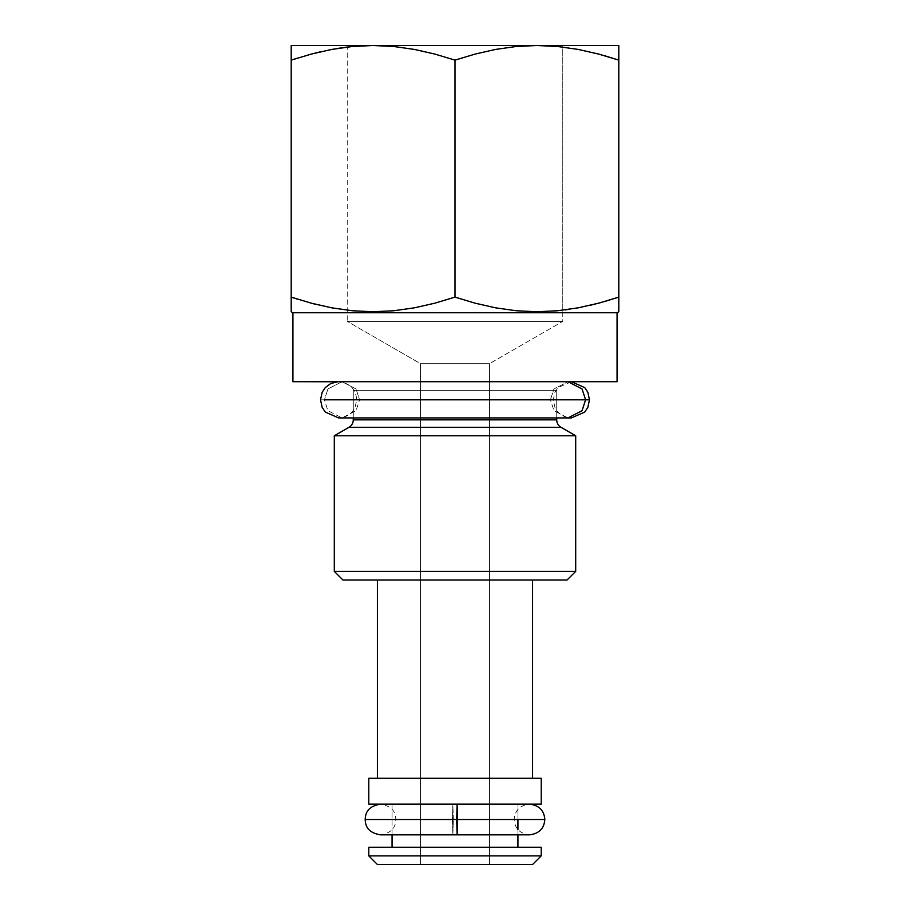 <?xml version="1.0" encoding="UTF-8"?>
<svg xmlns="http://www.w3.org/2000/svg" width="910" height="910" viewBox="0 0 910 910"><rect width="100%" height="100%" fill="white"/><g stroke="black" fill="none" stroke-linecap="round" stroke-linejoin="round"><path stroke-width="0.68" stroke-dasharray="4.55 3.41" d="M353.273 390.345L556.727 390.345L353.273 390.345L353.273 417.929L353.273 390.345L556.727 390.345L556.727 417.929L556.727 390.345L353.273 390.345M565.349 381.722L292.929 381.722L565.349 381.722M556.727 419.851L353.273 419.851L556.727 419.851M348.962 427.313L561.038 427.313L348.962 427.313M347.233 47.058L373.1 45.5L455 45.5L347.233 45.5L347.233 321.378L562.767 321.378L347.233 321.378L347.233 45.5L562.767 45.5L562.767 321.378L489.489 363.682L420.511 363.682L347.233 321.378L562.767 321.378L347.233 321.378L420.511 363.682L489.489 363.682L489.489 864.5L420.511 864.5L420.511 363.682L420.511 864.5L532.589 864.5L377.411 864.5L489.489 864.5L489.489 363.682L420.511 363.682L489.489 363.682L562.767 321.378L562.767 310.196L537.059 311.755L516.175 310.754L495.552 307.819L475.179 303.189L455 297.126L434.866 303.178L414.55 307.808L394.019 310.731L373.259 311.755L352.375 310.754L335.051 308.41M517.938 847.255L392.062 847.255L517.938 847.255L517.938 804.156L392.062 804.156L392.062 834.845L392.062 804.156L541.211 804.156L368.789 804.156L517.938 804.156L392.062 804.156L517.938 804.156L517.938 819.5M377.411 778.289L532.589 778.289L377.411 778.289M532.589 580L342.922 580L532.589 580M291.2 45.5L373.1 45.5L393.939 46.512L373.1 45.5L291.2 45.5L291.2 311.755M297.035 299.015L311.379 303.189L291.2 297.126L291.2 54.065M293.498 59.377L311.379 54.065L331.763 49.436M338.065 48.344L352.295 46.512L373.1 45.5L536.9 45.5L516.095 46.512L495.529 49.436L475.179 54.065L455 60.128L434.866 54.077L414.528 49.447L393.939 46.512L414.528 49.447L434.866 54.077L455 60.128L455 297.126L455 60.128L475.179 54.065L495.529 49.436L516.095 46.512L536.9 45.5L557.739 46.512L578.328 49.447L557.739 46.512L536.9 45.5L618.8 45.5L618.8 47.331M331.649 307.808L313.495 303.747M618.8 54.065L618.8 46.501M598.655 303.178L589.521 305.464M569.887 309.229L565.144 309.9M618.8 311.755L618.8 303.189M575.7 435.776L334.3 435.776L575.7 435.776M575.7 571.389L334.3 571.389L575.7 571.389M541.211 778.289L368.789 778.289L541.211 778.289M532.589 778.289L378.901 778.289L532.589 778.289M517.938 829.601L517.938 834.845M368.789 847.255L541.211 847.255L368.789 847.255M516.721 847.255L392.062 847.255L516.721 847.255M541.211 855.878L368.789 855.878L541.211 855.878M292.929 312.756L617.071 312.756L292.929 312.756M618.8 309.923L618.8 310.754M618.8 304.884L618.8 307.808M601.499 302.416L604.183 301.665M334.789 308.365L352.375 310.754L373.259 311.755L394.019 310.731L414.55 307.808L434.866 303.178L455 297.126L475.179 303.189L495.552 307.819L516.175 310.754L537.059 311.755L562.767 310.196L562.767 45.5L455 45.5L618.8 45.5M314.519 304.008L331.695 307.808M291.2 303.189L291.2 297.126M291.2 307.808L291.2 304.884M291.2 310.754L291.2 309.923M604.331 55.635L598.666 54.077M618.8 49.447L618.8 52.37M291.2 47.331L291.2 46.512M291.2 52.37L291.2 49.447M311.379 54.065L297.035 58.24M331.695 49.447L319.592 52.006M347.233 45.5L562.767 45.5L347.233 45.5M452.441 819.5L365.172 819.5L452.441 819.5L452.873 834.845L452.873 804.156L452.873 834.845L452.873 804.156L452.441 819.5L544.828 819.5L452.441 819.5L452.873 804.156L453.316 819.5L395.861 819.5L453.316 819.5L452.873 834.845L452.873 804.156L453.316 819.5L452.873 834.845L452.441 819.5M457.559 819.5L457.127 804.156L456.683 819.5L395.861 819.5L456.683 819.5L457.127 834.845L457.559 819.5L457.127 834.845L456.683 819.5L514.139 819.5L453.316 819.5L514.139 819.5L456.683 819.5L457.127 804.156L457.559 819.5M550.425 399.82L553.94 388.968L568.011 381.722L553.94 388.968L550.425 399.82L357.198 399.82L550.425 399.82L553.94 410.683L568.011 417.929L553.94 410.683L550.425 399.82M320.513 399.82L324.415 399.82L327.93 388.968L341.989 381.722L356.06 388.968L359.575 399.82L356.06 410.683L341.989 417.929L327.93 410.683L324.415 399.82L320.513 399.82M359.575 399.82L552.802 399.82L359.575 399.82L356.06 388.968L341.989 381.722L327.93 388.968L324.415 399.82L327.93 410.683L341.989 417.929L356.06 410.683L359.575 399.82M556.727 399.82L353.273 399.82L556.727 399.82M380.516 804.156L529.484 804.156L380.516 804.156C394.815 806.51 395.543 814.825 395.861 819.5C395.543 824.164 394.815 832.491 380.516 834.845L529.484 834.845C519.951 833.696 514.844 828.578 514.139 819.5C514.844 810.423 519.951 805.304 529.484 804.156M568.011 381.722L338.611 381.722L568.011 381.722M306.943 381.722L323.641 381.722M571.389 381.722L558.035 387.592L554.941 392.244L553.28 399.82L554.941 407.407C555.521 410.16 562.096 418.031 571.389 417.929L338.611 417.929C347.904 418.031 354.479 410.16 355.059 407.407L356.72 399.82C355.833 389.036 349.793 383.008 338.611 381.722"/><path stroke-width="1.36" d="M561.038 427.313A8.622 8.622 0 0 1 556.727 419.851L556.727 417.929L556.727 419.851A8.622 8.622 0 0 0 561.038 427.313L348.962 427.313L334.3 435.776L334.3 571.389L342.922 580L567.078 580L575.7 571.389L334.3 571.389L575.7 571.389L575.7 435.776L334.3 435.776L575.7 435.776L561.038 427.313L575.7 435.776L575.7 571.389L567.078 580L342.922 580L334.3 571.389L334.3 435.776L348.962 427.313A8.622 8.622 0 0 0 353.273 419.851A8.622 8.622 0 0 1 348.962 427.313L561.038 427.313M565.144 309.9L569.887 309.229M347.233 47.058L331.695 49.447L311.334 54.077L291.2 60.128L291.2 311.755L292.929 312.756L617.071 312.756L618.8 311.755L618.8 297.126L598.621 303.189L578.248 307.819L557.625 310.754L536.741 311.755L515.981 310.731L495.45 307.808L475.134 303.178L455 297.126L434.821 303.189L414.448 307.819L393.825 310.754L372.941 311.755L352.181 310.731L331.649 307.808L311.334 303.178L291.2 297.126L311.334 303.178L331.649 307.808L352.181 310.731L372.941 311.755L393.825 310.754L414.448 307.819L434.821 303.189L455 297.126L455 60.128L434.821 54.065L414.471 49.436L393.905 46.512L373.1 45.5L352.261 46.512L338.065 48.344M598.666 54.077L578.328 49.447L598.666 54.077L618.8 60.128L618.8 311.755L617.071 312.756L617.071 381.722L617.071 312.756L292.929 312.756L292.929 381.722L617.071 381.722L292.929 381.722L292.929 312.756L291.2 311.755L291.2 45.5L291.2 46.512L291.2 45.5L373.1 45.5L393.905 46.512L414.471 49.436L434.821 54.065L455 60.128L455 297.126L475.134 303.178L495.45 307.808L515.981 310.731L536.741 311.755L557.625 310.754L578.248 307.819L598.621 303.189L618.8 297.126L598.621 303.189M368.789 855.878L377.411 864.5L532.589 864.5L541.211 855.878L368.789 855.878L541.211 855.878L541.211 847.255L368.789 847.255L368.789 855.878L368.789 847.255L541.211 847.255L541.211 855.878L532.589 864.5L377.411 864.5L368.789 855.878M392.062 834.845L392.062 847.255L392.062 834.845M541.211 804.156L541.211 778.289L368.789 778.289L368.789 804.156L541.211 804.156L368.789 804.156L368.789 778.289L541.211 778.289L541.211 804.156M532.589 778.289L532.589 580L532.589 778.289M377.411 580L377.411 778.289L377.411 580M353.273 419.851L556.727 419.851L353.273 419.851L353.273 417.929L353.273 419.851M297.035 58.24L293.498 59.377M335.051 308.41L331.649 307.808M313.495 303.747L314.519 304.008M589.521 305.464L601.499 302.416M604.183 301.665L618.8 297.126L618.8 45.5L618.8 60.128L598.621 54.065L578.271 49.436L557.705 46.512L536.9 45.5L516.061 46.512L495.472 49.447L475.134 54.077L455 60.128L475.134 54.077L495.472 49.447L516.061 46.512L536.9 45.5L291.2 45.5M517.938 819.5L517.938 829.601M517.938 834.845L517.938 847.255M618.8 307.808L618.8 311.755M618.8 303.166L618.8 304.884M331.695 307.808L334.789 308.365M291.2 297.126L297.035 299.015M291.2 304.884L291.2 303.155M291.2 311.755L291.2 307.808M618.8 49.424L618.8 45.5L536.9 45.5L557.705 46.512L578.271 49.436L598.621 54.065L618.8 60.128L604.331 55.635M618.8 54.065L618.8 52.37M291.2 49.447L291.2 52.37M291.2 54.088L291.2 60.128L311.334 54.077L331.672 49.447L352.261 46.512L373.1 45.5L618.8 45.5M319.592 52.006L311.379 54.065M529.484 804.156C539.016 805.304 544.135 810.423 544.828 819.5L457.559 819.5L544.828 819.5C544.135 828.578 539.016 833.696 529.484 834.845L380.516 834.845C366.218 832.491 365.49 824.164 365.172 819.5L457.559 819.5L457.127 804.156L457.127 834.845L457.559 819.5L365.172 819.5C365.49 814.825 366.218 806.51 380.516 804.156M457.559 819.5L457.127 834.845L456.683 819.5L457.127 804.156L457.559 819.5M568.011 381.722L582.07 388.968L585.585 399.82L324.415 399.82L585.585 399.82L582.07 410.683L568.011 417.929L582.07 410.683L585.585 399.82L589.487 399.82L556.727 399.82L589.487 399.82L585.585 399.82L582.07 388.968L568.011 381.722M353.273 399.82L324.415 399.82L353.273 399.82M571.389 381.722L584.732 387.592L587.826 392.244L589.487 399.82L587.826 407.407L584.732 412.059L571.389 417.929L338.611 417.929L325.268 412.059L322.174 407.407L320.513 399.82L322.174 392.244L325.268 387.592L330.705 383.542L337.894 381.734L306.943 381.722M323.641 381.722L338.611 381.722"/></g></svg>
